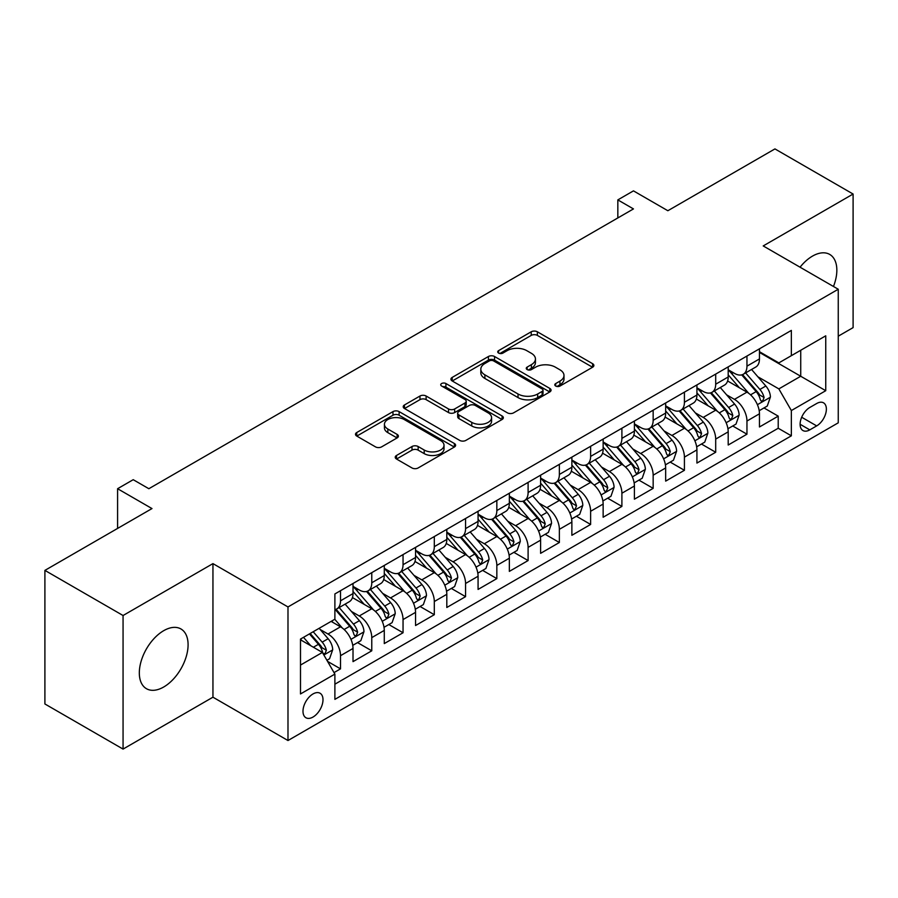 <?xml version="1.0" encoding="UTF-8"?>
<svg xmlns="http://www.w3.org/2000/svg" width="898" height="898" viewBox="0 0 898 898"><rect width="100%" height="100%" fill="white"/><g stroke="black" fill="none" stroke-linecap="round" stroke-linejoin="round"><path stroke-width="1.35" d="M555.705 386.05A3.042 1.751 0 0 0 559.993 386.05L592.601 367.226A4.344 2.503 0 0 0 593.881 365.452A4.344 2.503 0 0 0 592.601 363.69L537.363 331.789A4.344 2.503 0 0 0 531.223 331.789L498.626 350.624A3.042 1.751 0 0 0 497.728 351.859A3.042 1.751 0 0 0 498.626 353.094A3.042 1.751 0 0 0 502.914 353.094L507.134 350.658A13.885 8.015 0 0 1 526.778 350.658L531.38 353.318A13.885 8.015 0 0 1 535.444 358.987A13.885 8.015 0 0 1 531.38 364.655L527.16 367.091A3.042 1.751 0 0 0 526.273 368.337A3.042 1.751 0 0 0 527.16 369.572A3.042 1.751 0 0 0 531.459 369.572L535.679 367.136A13.885 8.015 0 0 1 555.323 367.136L559.925 369.796A13.885 8.015 0 0 1 563.989 375.465A13.885 8.015 0 0 1 559.925 381.134L555.705 383.569A3.042 1.751 0 0 0 554.807 384.815A3.042 1.751 0 0 0 555.705 386.05L555.705 383.569M163.705 687.004A34.483 19.913 120 0 0 186.234 656.606A34.483 19.913 120 0 0 180.947 628.97A34.483 19.913 120 0 0 163.705 630.677A34.483 19.913 120 0 0 141.177 661.074A34.483 19.913 120 0 0 146.464 688.71A34.483 19.913 120 0 0 163.705 687.004M833.456 286.484A34.483 19.913 120 0 0 829.696 254.415A34.483 19.913 120 0 0 812.454 256.132A34.483 19.913 120 0 0 800.051 267.2M312.998 717.053A14.143 8.172 120 0 0 322.236 704.582A14.143 8.172 120 0 0 320.07 693.245A14.143 8.172 120 0 0 312.998 693.952A14.143 8.172 120 0 0 303.749 706.412A14.143 8.172 120 0 0 305.926 717.749A14.143 8.172 120 0 0 312.998 717.053M396.501 455.466A4.344 2.503 0 0 0 395.232 457.239A4.344 2.503 0 0 0 396.501 459.013L412.002 467.959A4.344 2.503 0 0 0 418.142 467.959L454.354 447.047A4.344 2.503 0 0 0 455.623 445.273A4.344 2.503 0 0 0 454.354 443.5L399.116 411.61A4.344 2.503 0 0 0 392.976 411.61L356.764 432.522A4.344 2.503 0 0 0 355.496 434.295A4.344 2.503 0 0 0 356.764 436.069L375.487 446.867A4.344 2.503 0 0 0 381.616 446.867L397.118 437.921A4.344 2.503 0 0 0 398.386 436.147A4.344 2.503 0 0 0 397.118 434.385L387.835 429.019A11.607 6.701 0 0 1 384.434 424.283A11.607 6.701 0 0 1 391.595 418.086A11.607 6.701 0 0 1 404.257 419.546L440.615 440.536A11.607 6.701 0 0 1 444.016 445.273A11.607 6.701 0 0 1 436.855 451.469A11.607 6.701 0 0 1 424.204 450.021L418.142 446.519A4.344 2.503 0 0 0 412.002 446.519L396.501 455.466L396.501 459.013M838.249 336.189L853.1 327.613L853.1 194.035L774.94 148.911L667.854 210.727L633.46 190.87L617.835 199.895L633.46 208.92L148.855 488.714L133.218 479.689L117.593 488.714L117.593 528.417M123.06 615.512L123.06 749.089L212.949 697.196L212.949 563.618L123.06 615.512L44.9 570.387L151.987 508.571L117.593 488.714M212.949 563.618L287.989 606.947L838.249 289.246L838.249 422.823L287.989 740.524L287.989 606.947M853.1 194.035L763.21 245.929L838.249 289.246M507.449 412.856A4.344 2.503 0 0 0 513.577 412.856L549.789 391.943A4.344 2.503 0 0 0 551.069 390.17A4.344 2.503 0 0 0 549.789 388.407L494.551 356.506A4.344 2.503 0 0 0 488.411 356.506L452.199 377.418A4.344 2.503 0 0 0 450.931 379.192A4.344 2.503 0 0 0 452.199 380.965L507.449 412.856M442.826 386.712A3.042 1.751 0 0 1 445.913 387.139L445.913 383.525L502.072 415.954A4.344 2.503 0 0 1 503.34 417.727A4.344 2.503 0 0 1 502.072 419.501L465.86 440.402A4.344 2.503 0 0 1 459.72 440.402L404.482 408.511L404.482 404.964A4.344 2.503 0 0 0 403.213 406.738A4.344 2.503 0 0 0 404.482 408.511M404.482 404.964L419.983 396.018A4.344 2.503 0 0 1 426.123 396.018L448.517 408.96A4.344 2.503 0 0 0 454.657 408.96L464.94 403.022A4.344 2.503 0 0 0 466.208 401.249A4.344 2.503 0 0 0 464.94 399.475L441.614 386.005A3.042 1.751 0 0 1 440.727 384.771A3.042 1.751 0 0 1 442.602 383.154A3.042 1.751 0 0 1 445.913 383.525M123.06 749.089L44.9 703.965L44.9 570.387M334.022 672.602L340.51 668.853L327.534 661.366M320.159 629.487L328.006 634.022A17.691 10.215 60 0 1 340.51 655.686L353.015 648.457L353.015 661.635L371.772 650.803L357.55 642.598M351.421 611.437L359.267 615.972A17.691 10.215 60 0 1 371.772 637.625L384.277 630.407L384.277 643.585L403.045 632.753L388.812 624.548M382.683 593.387L390.529 597.922A17.691 10.215 60 0 1 403.045 619.575L415.55 612.357L415.55 625.536L434.306 614.703L420.084 606.498M413.944 575.337L421.802 579.872A17.691 10.215 60 0 1 434.306 601.525L446.811 594.308L446.811 607.486L465.568 596.654L451.346 588.437M445.217 557.288L453.063 561.822A17.691 10.215 60 0 1 465.568 583.476L478.073 576.258L478.073 589.436L496.841 578.604L482.608 570.387M476.479 539.238L484.325 543.761A17.691 10.215 60 0 1 496.841 565.426L509.346 558.208L509.346 571.386L528.103 560.554L513.869 552.337M507.74 521.188L515.598 525.712A17.691 10.215 60 0 1 528.103 547.376L540.607 540.158L540.607 553.336L559.364 542.504L545.142 534.288M539.013 503.138L546.86 507.662A17.691 10.215 60 0 1 559.364 529.326L571.869 522.108L571.869 535.287L590.626 524.454L576.404 516.238M570.275 485.077L578.121 489.612A17.691 10.215 60 0 1 590.626 511.276L603.142 504.059L603.142 517.237L621.899 506.405L607.665 498.188M601.537 467.027L609.394 471.562A17.691 10.215 60 0 1 621.899 493.226L634.403 486.009L634.403 499.187L653.16 488.355L638.938 480.138M632.809 448.978L640.656 453.512A17.691 10.215 60 0 1 653.16 475.177L665.665 467.959L665.665 481.126L684.422 470.305L670.2 462.088M664.071 430.928L671.917 435.463A17.691 10.215 60 0 1 684.422 457.127L696.927 449.898L696.927 463.076L715.695 452.255L701.461 444.039M695.333 412.878L703.179 417.413A17.691 10.215 60 0 1 715.695 439.077L728.199 431.848L728.199 445.026L746.956 434.194L746.956 421.027A17.691 10.215 -120 0 0 734.452 399.363L726.594 394.828M732.734 425.989L746.956 434.194M353.015 648.457A17.691 10.215 -120 0 0 340.51 626.804L331.126 621.382M384.277 630.407A17.691 10.215 -120 0 0 371.772 608.754L352.443 597.585M415.55 612.357A17.691 10.215 -120 0 0 403.045 590.693L383.704 579.536M446.811 594.308A17.691 10.215 -120 0 0 434.306 572.643L414.966 561.486M478.073 576.258A17.691 10.215 -120 0 0 465.568 554.594L446.239 543.436M509.346 558.208A17.691 10.215 -120 0 0 496.841 536.544L477.5 525.386M540.607 540.158A17.691 10.215 -120 0 0 528.103 518.494L508.762 507.336M571.869 522.108A17.691 10.215 -120 0 0 559.364 500.444L540.035 489.287M603.142 504.059A17.691 10.215 -120 0 0 590.626 482.394L571.296 471.226M634.403 486.009A17.691 10.215 -120 0 0 621.899 464.345L602.558 453.176M665.665 467.959A17.691 10.215 -120 0 0 653.16 446.295L633.82 435.126M696.927 449.898A17.691 10.215 -120 0 0 684.422 428.245L665.092 417.076M728.199 431.848A17.691 10.215 -120 0 0 715.695 410.195L696.354 399.026M816.675 403.516L809.794 407.479A13.706 7.914 120 0 0 800.848 419.568A13.706 7.914 120 0 0 802.947 430.546A13.706 7.914 120 0 0 809.794 429.873L816.675 425.899A13.706 7.914 120 0 0 825.632 413.821A13.706 7.914 120 0 0 823.533 402.832A13.706 7.914 120 0 0 816.675 403.516M300.493 665.07L322.382 652.431L334.887 674.095L334.887 699.362L791.351 435.822L791.351 410.554L778.847 388.89L757.867 376.778M334.887 674.095L300.493 693.952L300.493 639.073L334.887 619.216L334.887 593.948L791.351 330.408L791.351 355.675L825.745 335.818L825.745 390.697L791.351 410.554M353.015 586.36L359.267 589.975A17.691 10.215 60 0 0 368.113 590.85L380.617 583.633A17.691 10.215 -120 0 0 384.277 575.539L384.277 565.426M384.277 568.311L390.529 571.925A17.691 10.215 60 0 0 399.374 572.801L411.879 565.583A17.691 10.215 -120 0 0 415.55 557.49L415.55 547.376M415.55 550.261L421.802 553.875A17.691 10.215 60 0 0 430.647 554.751L443.152 547.533A17.691 10.215 -120 0 0 446.811 539.429L446.811 529.326M446.811 532.211L453.063 535.825A17.691 10.215 60 0 0 461.909 536.701L474.413 529.483A17.691 10.215 -120 0 0 478.073 521.379L478.073 511.276M478.073 514.161L484.325 517.776A17.691 10.215 60 0 0 493.17 518.651L505.675 511.433A17.691 10.215 -120 0 0 509.346 503.329L509.346 493.226M509.346 496.111L515.598 499.726A17.691 10.215 60 0 0 524.432 500.601L536.948 493.372A17.691 10.215 -120 0 0 540.607 485.279L540.607 475.177M540.607 478.062L546.86 481.676A17.691 10.215 60 0 0 555.705 482.552L568.21 475.323A17.691 10.215 -120 0 0 571.869 467.229L571.869 457.127M571.869 460.012L578.121 463.626A17.691 10.215 60 0 0 586.966 464.502L599.471 457.273A17.691 10.215 -120 0 0 603.142 449.18L603.142 439.066M603.142 441.962L609.394 445.565A17.691 10.215 60 0 0 618.228 446.441L630.744 439.223A17.691 10.215 -120 0 0 634.403 431.13L634.403 421.016M634.403 423.912L640.656 427.515A17.691 10.215 60 0 0 649.501 428.391L662.006 421.173A17.691 10.215 -120 0 0 665.665 413.08L665.665 402.966M665.665 405.862L671.917 409.466A17.691 10.215 60 0 0 680.763 410.341L693.267 403.123A17.691 10.215 -120 0 0 696.927 395.03L696.927 384.916M696.927 387.813L703.179 391.416A17.691 10.215 60 0 0 712.024 392.291L724.529 385.074A17.691 10.215 -120 0 0 728.199 376.98L728.199 366.867M334.887 684.197L778.218 428.245L778.218 416.144L759.461 426.977L759.461 413.798A17.691 10.215 -120 0 0 746.956 392.145L727.616 380.976M728.199 369.763L734.452 373.366A17.691 10.215 -120 0 0 743.297 374.241A17.691 10.215 -120 0 0 746.956 366.148L746.956 356.035M743.297 374.241L755.802 367.024A17.691 10.215 -120 0 0 759.461 358.931L759.461 348.817M340.51 590.693L340.51 600.807A17.691 10.215 60 0 1 336.851 608.9A17.691 10.215 60 0 1 334.887 609.619M336.851 608.9L349.356 601.682A17.691 10.215 -120 0 0 353.015 593.589L353.015 583.476M371.772 572.643L371.772 582.757A17.691 10.215 60 0 1 368.113 590.85M403.045 554.594L403.045 564.707A17.691 10.215 60 0 1 399.374 572.801M434.306 536.544L434.306 546.658A17.691 10.215 60 0 1 430.647 554.751M465.568 518.494L465.568 528.608A17.691 10.215 60 0 1 461.909 536.701M496.841 500.444L496.841 510.558A17.691 10.215 60 0 1 493.17 518.651M528.103 482.394L528.103 492.497A17.691 10.215 60 0 1 524.432 500.601M559.364 464.345L559.364 474.447A17.691 10.215 60 0 1 555.705 482.552M590.626 446.295L590.626 456.397A17.691 10.215 60 0 1 586.966 464.502M621.899 428.245L621.899 438.347A17.691 10.215 60 0 1 618.228 446.441M653.16 410.195L653.16 420.298A17.691 10.215 60 0 1 649.501 428.391M684.422 392.134L684.422 402.248A17.691 10.215 60 0 1 680.763 410.341M715.695 374.084L715.695 384.198A17.691 10.215 60 0 1 712.024 392.291M715.695 439.077L715.695 452.255M684.422 457.127L684.422 470.305M653.16 475.177L653.16 488.355M621.899 493.226L621.899 506.405M590.626 511.276L590.626 524.454M559.364 529.326L559.364 542.504M528.103 547.376L528.103 560.554M496.841 565.426L496.841 578.604M465.568 583.476L465.568 596.654M434.306 601.525L434.306 614.703M403.045 619.575L403.045 632.753M371.772 637.625L371.772 650.803M340.51 655.686L340.51 668.853M322.382 652.431L300.493 639.791M778.847 388.89L800.735 376.251L800.735 350.265L825.745 335.818M759.461 352.431L825.745 390.697M759.461 351.702L778.847 362.893L791.351 355.675M212.949 697.196L287.989 740.524M617.835 199.895L617.835 217.956M763.996 407.939L778.218 416.144M778.218 428.245L791.351 435.822M556.917 386.488L559.925 384.748A13.885 8.015 0 0 0 563.989 379.079L563.989 375.465M535.444 358.987L535.444 362.601A13.885 8.015 0 0 1 531.38 368.27L528.372 370.01M592.545 367.26L537.363 335.403A4.344 2.503 0 0 0 531.223 335.403L499.838 353.531M549.733 391.977L494.551 360.12A4.344 2.503 0 0 0 488.411 360.12L452.266 380.999M542.123 391.416A3.042 1.751 0 0 0 543.009 390.17A3.042 1.751 0 0 0 542.123 388.935L493.631 360.94A3.042 1.751 0 0 0 489.343 360.94L484.886 363.51A13.885 8.015 0 0 0 480.823 369.179A13.885 8.015 0 0 0 484.886 374.848L518.034 393.986A13.885 8.015 0 0 0 537.678 393.986L542.123 391.416L542.123 395.019A3.042 1.751 0 0 0 543.009 393.784L543.009 390.17M480.823 369.179L480.823 372.793A13.885 8.015 0 0 0 484.886 378.462L484.886 374.848M542.123 395.019L537.678 397.589A13.885 8.015 0 0 1 518.034 397.589L484.886 378.462M404.538 408.545L419.983 399.632L419.983 396.018M466.208 401.249L466.208 404.863A4.344 2.503 0 0 1 464.94 406.626L454.657 412.564A4.344 2.503 0 0 1 448.517 412.564L426.123 399.632A4.344 2.503 0 0 0 419.983 399.632M445.913 387.139L502.016 419.534M471.764 422.374A11.607 6.701 0 0 0 484.415 423.834A11.607 6.701 0 0 0 491.588 417.637A11.607 6.701 0 0 0 488.186 412.9L475.379 405.503A4.344 2.503 0 0 0 469.239 405.503L458.957 411.441A4.344 2.503 0 0 0 457.688 413.203A4.344 2.503 0 0 0 458.957 414.977L471.764 422.374L471.764 425.989A11.607 6.701 0 0 0 484.415 427.437A11.607 6.701 0 0 0 491.588 421.252L491.588 417.637M457.688 413.203L457.688 416.818A4.344 2.503 0 0 0 458.957 418.591L458.957 414.977M471.764 425.989L458.957 418.591M444.016 445.273L444.016 448.888A11.607 6.701 0 0 1 436.855 455.084A11.607 6.701 0 0 1 424.204 453.625L418.142 450.123A4.344 2.503 0 0 0 412.002 450.123L396.557 459.046M384.434 424.283L384.434 427.886A11.607 6.701 0 0 0 387.835 432.634L387.835 429.019M397.062 437.955L387.835 432.634M454.298 447.081L399.116 415.224A4.344 2.503 0 0 0 392.976 415.224L356.82 436.091M759.203 410.7L767.274 406.042L770.405 397.017A11.719 6.769 -120 0 0 765.837 386.017L751.559 369.471M748.696 393.279L731.747 373.669A33.821 19.531 -120 0 0 728.199 369.954M739.402 387.779L729.928 376.812A28.074 16.209 -120 0 0 728.199 374.926M741.703 374.881L756.15 391.607A11.719 6.769 60 0 1 760.325 399.677L761.178 401.069L762.761 400.845L764.075 397.511A11.719 6.769 -120 0 0 759.899 389.44L745.609 372.906M742.545 374.601L758.069 392.583A5.972 3.446 60 0 1 759.573 394.918L764.075 397.511M727.93 428.75L736.012 424.092L739.133 415.067A11.719 6.769 -120 0 0 734.575 404.066L720.286 387.521M717.423 411.329L700.485 391.719A33.821 19.531 -120 0 0 696.927 388.003M708.14 405.829L698.666 394.862A28.074 16.209 -120 0 0 696.927 392.976M710.43 392.931L724.888 409.656A11.719 6.769 60 0 1 729.064 417.727L729.917 419.119L731.5 418.895L732.813 415.561A11.719 6.769 -120 0 0 728.637 407.49L714.348 390.956M711.283 392.662L726.808 410.633A5.972 3.446 60 0 1 728.312 412.968L732.813 415.561M696.668 446.811L704.75 442.142L707.871 433.117A11.719 6.769 -120 0 0 703.314 422.116L689.024 405.57M686.162 429.39L669.223 409.769A33.821 19.531 -120 0 0 665.665 406.053M676.868 423.878L667.394 412.912A28.074 16.209 -120 0 0 665.665 411.026M679.169 410.981L693.615 427.706A11.719 6.769 60 0 1 697.791 435.777L698.644 437.169L700.227 436.944L701.551 433.611A11.719 6.769 -120 0 0 697.364 425.54L683.086 409.005M680.022 410.712L695.546 428.683A5.972 3.446 60 0 1 697.05 431.018L701.551 433.611M665.407 464.861L673.478 460.191L676.609 451.166A11.719 6.769 -120 0 0 672.041 440.166L657.763 423.62M654.9 447.44L637.962 427.818A33.821 19.531 -120 0 0 634.403 424.103M645.606 441.928L636.132 430.961A28.074 16.209 -120 0 0 634.403 429.076M647.907 429.031L662.354 445.756A11.719 6.769 60 0 1 666.529 453.827L667.382 455.219L668.965 454.994L670.278 451.66A11.719 6.769 -120 0 0 666.103 443.59L651.825 427.055M648.749 428.761L664.284 446.733A5.972 3.446 60 0 1 665.788 449.067L670.278 451.66M634.134 482.911L642.216 478.241L645.348 469.216A11.719 6.769 -120 0 0 640.779 458.216L626.49 441.681M623.627 465.49L606.689 445.868A33.821 19.531 -120 0 0 603.142 442.153M614.344 459.978L604.87 449.011A28.074 16.209 -120 0 0 603.142 447.125M616.634 447.081L631.092 463.806A11.719 6.769 60 0 1 635.268 471.877L636.121 473.268L637.703 473.044L639.017 469.721A11.719 6.769 -120 0 0 634.841 461.639L620.552 445.105M617.487 446.811L633.011 464.782A5.972 3.446 60 0 1 634.516 467.117L639.017 469.721M602.872 500.961L610.954 496.291L614.075 487.266A11.719 6.769 -120 0 0 609.518 476.266L595.228 459.731M592.366 483.539L575.427 463.918A33.821 19.531 -120 0 0 571.869 460.203M583.071 478.028L573.598 467.061A28.074 16.209 -120 0 0 571.869 465.175M585.373 465.13L599.819 481.856A11.719 6.769 60 0 1 604.006 489.938L604.848 491.318L606.431 491.094L607.755 487.771A11.719 6.769 -120 0 0 603.579 479.7L589.29 463.155M586.226 464.861L601.75 482.832A5.972 3.446 60 0 1 603.254 485.167L607.755 487.771M571.611 519.01L579.693 514.341L582.813 505.316A11.719 6.769 -120 0 0 578.245 494.315L563.966 477.781M561.104 501.589L544.166 481.968A33.821 19.531 -120 0 0 540.607 478.252M551.81 496.089L542.336 485.111A28.074 16.209 -120 0 0 540.607 483.225M554.111 483.18L568.557 499.917A11.719 6.769 60 0 1 572.733 507.987L573.586 509.368L575.169 509.155L576.482 505.821A11.719 6.769 -120 0 0 572.307 497.75L558.028 481.205M554.964 482.911L570.488 500.882A5.972 3.446 60 0 1 571.992 503.217L576.482 505.821M540.349 537.06L548.42 532.391L551.552 523.366A11.719 6.769 -120 0 0 546.983 512.365L532.705 495.831M529.842 519.639L512.893 500.029A33.821 19.531 -120 0 0 509.346 496.302M520.548 514.139L511.074 503.161A28.074 16.209 -120 0 0 509.346 501.275M522.849 501.23L537.296 517.966A11.719 6.769 60 0 1 541.472 526.037L542.325 527.418L543.907 527.205L545.221 523.871A11.719 6.769 -120 0 0 541.045 515.8L526.756 499.254M523.691 500.961L539.215 518.932A5.972 3.446 60 0 1 540.719 521.267L545.221 523.871M509.076 555.11L517.158 550.44L520.279 541.415A11.719 6.769 -120 0 0 515.721 530.415L501.432 513.88M498.57 537.689L481.631 518.079A33.821 19.531 -120 0 0 478.073 514.352M489.287 532.188L479.801 521.21A28.074 16.209 -120 0 0 478.073 519.325M491.576 519.28L506.023 536.016A11.719 6.769 60 0 1 510.21 544.087L511.063 545.479L512.646 545.254L513.959 541.921A11.719 6.769 -120 0 0 509.783 533.85L495.494 517.304M492.43 519.01L507.954 536.982A5.972 3.446 60 0 1 509.458 539.316L513.959 541.921M477.815 573.16L485.897 568.501L489.017 559.465A11.719 6.769 -120 0 0 484.46 548.465L470.17 531.93M467.308 555.739L450.369 536.128A33.821 19.531 -120 0 0 446.811 532.402M458.014 550.238L448.54 539.26A28.074 16.209 -120 0 0 446.811 537.374M460.315 537.341L474.761 554.066A11.719 6.769 60 0 1 478.937 562.137L479.79 563.529L481.373 563.304L482.697 559.97A11.719 6.769 -120 0 0 478.511 551.9L464.232 535.354M461.168 537.06L476.692 555.043A5.972 3.446 60 0 1 478.196 557.377L482.697 559.97M446.553 591.21L454.624 586.551L457.756 577.515A11.719 6.769 -120 0 0 453.187 566.515L438.909 549.98M436.046 573.788L419.097 554.178A33.821 19.531 -120 0 0 415.55 550.463M426.752 568.288L417.278 557.31A28.074 16.209 -120 0 0 415.55 555.424M429.053 555.391L443.5 572.116A11.719 6.769 60 0 1 447.675 580.187L448.529 581.578L450.111 581.354L451.425 578.02A11.719 6.769 -120 0 0 447.249 569.949L432.959 553.415M429.895 555.11L445.419 573.092A5.972 3.446 60 0 1 446.923 575.427L451.425 578.02M415.28 609.259L423.362 604.601L426.483 595.576A11.719 6.769 -120 0 0 421.925 584.564L407.636 568.03M404.774 591.838L387.835 572.228A33.821 19.531 -120 0 0 384.277 568.513M395.49 586.338L386.017 575.371A28.074 16.209 -120 0 0 384.277 573.485M397.78 573.44L412.238 590.166A11.719 6.769 60 0 1 416.414 598.236L417.267 599.628L418.85 599.404L420.163 596.07A11.719 6.769 -120 0 0 415.987 587.999L401.698 571.465M398.633 573.16L414.158 591.142A5.972 3.446 60 0 1 415.662 593.477L420.163 596.07M384.018 627.309L392.1 622.651L395.221 613.626A11.719 6.769 -120 0 0 390.664 602.625L376.374 586.08M373.512 609.888L356.573 590.278A33.821 19.531 -120 0 0 353.015 586.562M364.218 604.388L354.744 593.421A28.074 16.209 -120 0 0 353.015 591.535M366.519 591.49L380.965 608.215A11.719 6.769 60 0 1 385.141 616.286L385.994 617.678L387.577 617.454L388.901 614.12A11.719 6.769 -120 0 0 384.714 606.049L370.436 589.515M367.372 591.21L382.896 609.192A5.972 3.446 60 0 1 384.4 611.527L388.901 614.12M352.757 645.359L360.828 640.701L363.959 631.676A11.719 6.769 -120 0 0 359.391 620.675L345.113 604.13M342.25 627.938L334.774 619.283M332.956 622.437L331.744 621.034M335.257 609.54L349.704 626.265A11.719 6.769 60 0 1 353.879 634.336L354.732 635.728L356.315 635.503L357.629 632.17A11.719 6.769 -120 0 0 353.453 624.099L339.175 607.564M336.099 609.259L351.634 627.242A5.972 3.446 60 0 1 353.139 629.577L357.629 632.17M326.906 660.288L329.566 658.75L332.698 649.725A11.719 6.769 -120 0 0 328.129 638.725L319.138 628.308M310.742 645.718L303.502 637.333M301.694 640.487L300.493 639.095M309.44 633.909L318.442 644.315A11.719 6.769 60 0 1 322.618 652.386L323.471 653.778L325.054 653.553L326.367 650.219A11.719 6.769 -120 0 0 322.191 642.149L313.2 631.743M310.169 633.483L320.361 645.292A5.972 3.446 60 0 1 321.866 647.626L326.367 650.219M328.006 634.022L340.51 626.804M359.267 615.972L371.772 608.754M390.529 597.922L403.045 590.693M421.802 579.872L434.306 572.643M453.063 561.822L465.568 554.594M484.325 543.761L496.841 536.544M515.598 525.712L528.103 518.494M546.86 507.662L559.364 500.444M578.121 489.612L590.626 482.394M609.394 471.562L621.899 464.345M640.656 453.512L653.16 446.295M671.917 435.463L684.422 428.245M703.179 417.413L715.695 410.195M734.452 399.363L746.956 392.145M746.956 366.148L759.461 358.931M340.51 600.807L353.015 593.589M371.772 582.757L384.277 575.539M403.045 564.707L415.55 557.49M434.306 546.658L446.811 539.429M465.568 528.608L478.073 521.379M496.841 510.558L509.346 503.329M528.103 492.497L540.607 485.279M559.364 474.447L571.869 467.229M590.626 456.397L603.142 449.18M621.899 438.347L634.403 431.13M653.16 420.298L665.665 413.08M684.422 402.248L696.927 395.03M715.695 384.198L728.199 376.98M746.956 421.027L759.461 413.798M801.678 417.244L816.675 425.899M800.107 424.271L809.794 429.873M559.925 384.748L559.925 381.134M527.16 369.572L527.16 367.091M531.38 368.27L531.38 364.655M498.626 353.094L498.626 350.624M531.223 335.403L531.223 331.789M537.363 335.403L537.363 331.789M592.601 367.226L592.601 363.69M452.199 380.965L452.199 377.418M488.411 360.12L488.411 356.506M494.551 360.12L494.551 356.506M549.789 391.943L549.789 388.407M518.034 397.589L518.034 393.986M537.678 397.589L537.678 393.986M426.123 399.632L426.123 396.018M448.517 412.564L448.517 408.96M454.657 412.564L454.657 408.96M464.94 406.626L464.94 403.022M502.072 419.501L502.072 415.954M412.002 450.123L412.002 446.519M418.142 450.123L418.142 446.519M424.204 453.625L424.204 450.021M397.118 437.921L397.118 434.385M356.764 436.069L356.764 432.522M392.976 415.224L392.976 411.61M399.116 415.224L399.116 411.61M454.354 447.047L454.354 443.5M757.407 404.695L770.327 397.242M731.747 373.669L733.363 372.737M759.899 389.44L765.837 386.017M750.56 394.839L756.15 391.607M726.145 422.745L739.065 415.291M700.485 391.719L702.101 390.787M728.637 407.49L734.575 404.066M719.298 412.889L724.888 409.656M694.884 440.795L707.792 433.341M669.223 409.769L670.828 408.837M697.364 425.54L703.314 422.116M688.025 430.939L693.615 427.706M663.622 458.844L676.531 451.391M637.962 427.818L639.567 426.887M666.103 443.59L672.041 440.166M656.764 448.989L662.354 445.756M632.349 476.894L645.269 469.441M606.689 445.868L608.305 444.948M634.841 461.639L640.779 458.216M625.502 467.039L631.092 463.806M601.088 494.944L613.996 487.491M575.427 463.918L577.032 462.998M603.579 479.7L609.518 476.266M594.229 485.088L599.819 481.856M569.826 513.005L582.735 505.54M544.166 481.968L545.771 481.047M572.307 497.75L578.245 494.315M562.967 503.138L568.557 499.917M538.553 531.055L551.473 523.59M512.893 500.029L514.509 499.097M541.045 515.8L546.983 512.365M531.706 521.188L537.296 517.966M507.291 549.105L520.211 541.64M481.631 518.079L483.247 517.147M509.783 533.85L515.721 530.415M500.444 539.238L506.023 536.016M476.03 567.154L488.939 559.701M450.369 536.128L451.975 535.197M478.511 551.9L484.46 548.465M469.171 557.288L474.761 554.066M444.757 585.204L457.677 577.751M419.097 554.178L420.713 553.247M447.249 569.949L453.187 566.515M437.91 575.337L443.5 572.116M413.495 603.254L426.415 595.801M387.835 572.228L389.451 571.296M415.987 587.999L421.925 584.564M406.648 593.387L412.238 590.166M382.234 621.304L395.142 613.85M356.573 590.278L358.179 589.346M384.714 606.049L390.664 602.625M375.375 611.437L380.965 608.215M350.972 639.354L363.881 631.9M353.453 624.099L359.391 620.675M344.114 629.498L349.704 626.265M323.864 655.001L332.619 649.95M322.191 642.149L328.129 638.725M313.38 647.234L318.442 644.315"/></g></svg>
